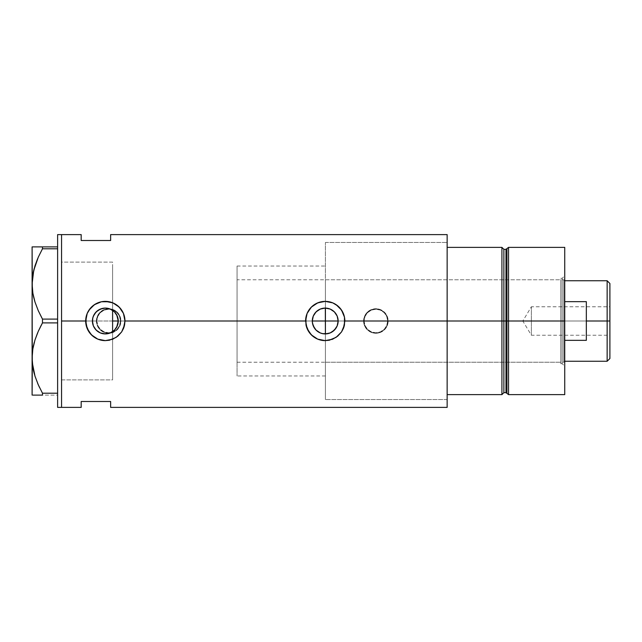 <?xml version="1.0" encoding="UTF-8"?>
<svg xmlns="http://www.w3.org/2000/svg" width="642" height="642" viewBox="0 0 642 642"><rect width="100%" height="100%" fill="white"/><g stroke="black" fill="none" stroke-linecap="round" stroke-linejoin="round"><path stroke-width="0.48" stroke-dasharray="3.21 2.41" d="M114.958 329.619L113.835 330.726M118.152 322.565L117.863 324.122M118.248 320.976L312.301 321L118.248 321.024M312.558 323.536L312.357 322.212M313.296 325.967L312.847 324.716M314.5 328.214L313.737 326.922M316.121 330.173L315.134 329.065M318.095 331.77L316.843 330.839M320.342 332.965L319.018 332.331M322.782 333.688L321.514 333.375M325.317 333.92L324.025 333.864M506.931 393.385L506.931 248.614L506.931 321L505.984 321L506.931 321L506.931 393.385L506.931 321L508.544 321L508.544 394.621L508.544 247.379L508.544 321L564.743 321L564.743 247.379L564.743 321L563.764 321L563.764 279.768L563.764 321L325.414 321L325.414 399.533L325.414 321L447.145 321L338.141 321L447.145 321L447.145 399.533L447.145 321L388.145 321A12.27 12.27 0 0 1 375.875 333.27A12.27 12.27 0 0 1 363.605 321L364.544 325.711L367.2 329.683L371.18 332.339L375.883 333.27L380.586 332.331L384.558 329.667L387.214 325.695L388.145 321L387.206 316.305L384.55 312.325L380.57 309.661L375.867 308.73L371.172 309.669L367.2 312.325L364.544 316.297L363.605 321L120.937 321A12.27 12.27 0 0 1 108.667 333.27A12.27 12.27 0 0 1 96.396 321L97.335 325.711L100 329.683L103.972 332.339L108.675 333.27L113.377 332.331L117.35 329.667L120.006 325.695L120.937 321L120.006 316.305L117.342 312.325L113.361 309.661L108.667 308.73L103.972 309.669L99.991 312.325L97.335 316.297L96.396 321L61.552 321L325.414 321L325.414 242.467L325.414 399.525L325.414 242.475L325.414 321L112.599 321L112.599 379.895L112.599 321L61.552 321L61.552 379.895L61.552 234.611L61.552 321L96.396 321L97.335 325.711L100 329.683L103.972 332.339L108.675 333.27L113.377 332.331L117.35 329.667L120.006 325.695L120.937 321L363.605 321L364.544 325.711L367.2 329.683L371.18 332.339L375.883 333.27L380.586 332.331L384.558 329.667L387.214 325.695L388.145 321L447.145 321L447.145 407.389L447.145 242.467L447.145 321L325.414 321L325.414 362.232L325.414 321L560.819 321L325.414 321L325.414 242.467L325.414 321L447.145 321L447.145 242.467L447.145 321L325.414 321L325.414 399.533L325.414 279.768L325.414 362.232L325.414 321L560.819 321L560.819 363.701L560.819 321L562.191 321L562.191 363.701L562.191 321L564.743 321L560.819 321L562.191 321L562.191 363.701L562.191 321L560.819 321L560.819 278.299L560.819 363.701L560.819 279.768L560.819 362.232L560.819 321L325.414 321L325.414 279.768L325.414 321L564.743 321L564.743 366.253L564.743 321L506.931 321L506.931 248.614M96.886 321A11.781 11.781 0 0 1 108.667 309.219A11.781 11.781 0 0 1 120.447 321A11.781 11.781 0 0 0 108.667 309.219A11.781 11.781 0 0 0 96.886 321L97.785 325.51L100.337 329.33L104.165 331.882L108.667 332.781L113.177 331.882L116.996 329.33L119.548 325.51L120.447 321L119.548 316.49L116.996 312.67L113.177 310.118L108.667 309.219L104.165 310.118L100.337 312.67L97.785 316.49L96.886 321A11.781 11.781 0 0 0 108.667 332.781A11.781 11.781 0 0 0 120.447 321A11.781 11.781 0 0 1 108.667 332.781A11.781 11.781 0 0 1 96.886 321L97.785 316.49L100.337 312.67L104.165 310.118L108.667 309.219L113.177 310.118L116.996 312.67L119.548 316.49L120.447 321L119.548 325.51L116.996 329.33L113.177 331.882L108.667 332.781L104.165 331.882L100.337 329.33L97.785 325.51L96.886 321M364.094 321A11.781 11.781 0 0 1 375.875 309.219A11.781 11.781 0 0 1 387.656 321A11.781 11.781 0 0 0 375.875 309.219A11.781 11.781 0 0 0 364.094 321L364.993 325.51L367.545 329.33L371.365 331.882L375.875 332.781L380.385 331.882L384.205 329.33L386.757 325.51L387.656 321L386.757 316.49L384.205 312.67L380.385 310.118L375.875 309.219L371.365 310.118L367.545 312.67L364.993 316.49L364.094 321A11.781 11.781 0 0 0 375.875 332.781A11.781 11.781 0 0 0 387.656 321A11.781 11.781 0 0 1 375.875 332.781A11.781 11.781 0 0 1 364.094 321L364.993 316.49L367.545 312.67L371.365 310.118L375.875 309.219L380.385 310.118L384.205 312.67L386.757 316.49L387.656 321L386.757 325.51L384.205 329.33L380.385 331.882L375.875 332.781L371.365 331.882L367.545 329.33L364.993 325.51L364.094 321M320.406 332.989L325.414 333.92L325.414 399.533L325.414 333.92M337.138 325.976L336.745 326.842M102.551 333.615L104.285 333.872M97.793 331.489L99.277 332.412M116.05 328.206L116.74 327.059M102.247 340.388L105.328 340.629A19.629 19.629 0 0 0 123.465 328.527M124.58 324.852A19.629 19.629 0 0 0 124.965 321L124.949 320.318M331.561 302.422L325.221 301.371L321.393 301.748L314.315 304.677L308.898 310.094L307.085 313.489L305.592 321A19.629 19.629 0 0 0 305.969 324.836L305.969 324.844M322.188 340.396L325.213 340.629A19.629 19.629 0 0 0 343.35 328.535M344.473 324.852A19.629 19.629 0 0 0 344.85 321L344.842 320.318M327.829 333.655L326.706 333.832M330.237 332.909L329.137 333.31M332.452 331.705L331.457 332.315M334.394 330.1L333.495 330.919M335.983 328.15L335.357 329.009M337.893 323.512L337.74 324.202M92.416 321L61.552 321L61.552 407.389L61.552 262.105L61.552 379.895L61.552 321L92.416 321M92.889 324.475L92.528 322.749M95.265 329.097L94.27 327.677M98.443 331.93L98.017 331.649M100.577 333.013L100.056 332.797M111.09 332.564L109.477 333.238M447.145 234.611L447.145 394.621L447.145 242.467L447.145 321L447.145 247.379L501.916 247.379L501.916 394.621L501.916 247.379L501.916 394.621L447.145 394.621L447.145 247.379L501.916 247.379L501.916 321L501.916 247.379L501.916 321L503.882 321L501.916 321L501.916 394.621L447.145 394.621L447.145 321L447.145 399.533L447.145 321L338.141 321L447.145 321L447.145 234.611M81.181 234.611L81.181 240.501L110.633 240.501L110.633 234.611L110.633 240.501L81.181 240.501L81.181 234.611M81.181 401.499L81.181 407.389L81.181 401.499L110.633 401.499L81.181 401.499M110.633 407.389L110.633 401.499L110.633 407.389M112.599 310.319L112.599 379.895L61.552 379.895L61.552 262.105L61.552 321L61.552 262.105L112.599 262.105L112.599 379.895L112.599 266.029L112.599 310.319L109.477 308.762M104.285 308.128L106.042 308.104M100.056 309.203L100.577 308.987M98.017 310.351L98.451 310.07M94.27 314.331L95.265 312.903M92.528 319.251L92.889 317.533M337.788 318.015L337.893 318.488M336.745 315.158L337.138 316.016M335.349 312.983L335.983 313.85M333.535 311.113L334.394 311.9M330.309 309.123L325.414 308.08M331.424 309.669L332.452 310.295M329.185 308.706L330.237 309.091M326.666 308.16L327.829 308.345M344.77 319.162L343.358 313.489L341.544 310.094L339.104 307.117L332.725 302.855M305.592 321L307.085 328.511L308.898 331.906L311.338 334.883L317.718 339.145M319.058 339.642L321.377 340.252M329.121 340.244L325.285 340.629M329.9 340.067L331.834 339.49M332.733 339.137L339.104 334.883L341.544 331.906L343.358 328.511L344.85 321M124.877 319.162L123.473 313.489L121.659 310.094L116.242 304.677L112.84 302.855M111.66 302.414L109.116 301.732M109.164 301.748L105.272 301.371M105.328 301.371L97.817 302.863L91.445 307.117L87.192 313.489L86.076 317.172L86.076 324.828L89.005 331.906L91.445 334.883L97.817 339.137M99.133 339.634L101.484 340.252M109.164 340.252L105.4 340.629M109.87 340.099L111.957 339.482M112.848 339.137L116.242 337.323L121.659 331.906L123.473 328.511L124.965 321M313.304 316L312.542 318.512M363.605 321A12.27 12.27 0 0 1 375.875 308.73A12.27 12.27 0 0 1 388.145 321L387.206 316.305L384.55 312.325L380.57 309.661L375.867 308.73L371.172 309.669L367.2 312.325L364.544 316.297L363.605 321L364.536 316.305L367.2 312.325L369.054 310.8L373.483 308.962L378.266 308.962L380.57 309.661L384.55 312.325L387.214 316.305L387.912 318.609L387.912 323.391L387.214 325.695L384.55 329.675L380.57 332.339L378.266 333.038L373.483 333.038L371.18 332.339L369.054 331.2L365.675 327.813L364.536 325.695L363.605 321M96.396 321A12.27 12.27 0 0 1 108.667 308.73A12.27 12.27 0 0 1 120.937 321L120.006 316.305L117.342 312.325L113.361 309.661L108.667 308.73L103.972 309.669L99.991 312.325L97.335 316.297L96.396 321L97.335 316.305L98.467 314.187L101.853 310.8L106.275 308.962L111.066 308.962L113.361 309.661L115.488 310.8L118.874 314.187L120.704 318.609L120.704 323.391L120.006 325.695L117.342 329.675L113.361 332.339L111.066 333.038L106.275 333.038L103.972 332.339L99.991 329.675L98.467 327.813L97.335 325.695L96.396 321M117.863 317.87L118.152 319.419M113.835 311.274L114.95 312.373M324.041 308.136L325.317 308.08M321.49 308.633L322.782 308.312M319.058 309.645L320.342 309.043M316.827 311.177L318.095 310.222M315.15 312.911L316.121 311.835M313.737 315.078L314.5 313.786M312.847 317.284L313.296 316.033M312.357 319.788L312.55 318.472M57.619 407.389L57.619 234.611L57.619 407.389M61.552 234.611L61.552 407.389L61.552 234.611M33.264 295.384L33.801 297.792M34.981 302.021L37.726 309.42M41.971 318.151L38.271 310.68L42.484 319.098L57.619 319.098L57.619 248.791L42.484 248.791L57.619 248.791L57.619 322.902L42.484 322.902L41.963 323.857M38.287 257.177L37.589 258.782M34.371 267.939L33.577 271.06M32.862 274.728L32.1 283.941L32.1 246.889L57.619 246.889L57.619 319.098L57.619 246.889L42.484 246.889L42.484 248.791L42.484 246.889L38.271 246.889M38.287 331.288L37.589 332.901M34.981 339.979L33.577 345.179M32.862 348.839L32.1 358.059L32.1 283.941L32.293 353.437M32.846 367.2L33.801 371.903M34.981 376.132L37.693 383.467M34.965 376.068L38.271 384.791L42.484 393.209L57.619 393.209L57.619 322.902L57.619 395.111L32.1 395.111M33.745 395.111L32.293 395.111M38.303 395.111L34.965 395.111M39.451 387.343L42.484 393.209L42.484 395.111L57.619 395.111L57.619 322.902L57.619 393.209L42.484 393.209L42.484 395.111M33.753 371.694L34.435 374.294M32.846 367.208L33.256 369.439M32.293 362.642L32.445 364.271M32.846 348.911L32.405 352.233M33.753 344.417L33.232 346.784M34.973 340.003L34.355 342.098M42.484 319.098L42.484 322.902L57.619 322.902L57.619 319.098L57.619 322.902L57.619 319.098L42.484 319.098L42.484 322.902L41.144 325.398M34.981 301.997L37.79 309.572M33.753 297.583L34.435 300.183M32.293 288.531L32.453 290.24M32.293 279.318L32.1 246.889M32.846 274.8L32.405 278.147M33.753 270.306L33.199 272.842M34.981 246.889L32.854 246.889M61.552 379.895L61.552 262.105L61.552 379.895L112.599 379.895L112.599 262.105L61.552 262.105L61.552 379.895L112.599 379.895M57.619 395.111L57.619 393.209L57.619 395.111M505.984 249.337L505.984 392.663L505.984 321L503.882 321L503.882 392.663L503.882 249.337M503.882 392.663L503.882 321L505.984 321L505.984 392.663M564.743 321L564.743 394.621L564.743 275.747L564.743 321L562.191 321L562.191 278.299L562.191 321L564.743 321L564.743 275.747L564.743 340.34L564.743 301.66L564.743 340.34L564.743 321L237.067 321L312.301 321L237.067 321L237.067 279.768L237.067 321L112.599 321L112.599 266.029L112.599 375.971L112.599 321L237.067 321L237.067 266.029L237.067 321L118.248 321L237.067 321L237.067 375.971L237.067 266.029L237.067 362.232L237.067 279.768L237.067 362.232L237.067 321L563.764 321L563.764 279.768L563.764 362.232L563.764 321L563.764 362.232L563.764 321L564.743 321L564.743 340.34L564.743 321M503.882 321L503.882 249.337L503.882 321M505.984 321L505.984 249.337L505.984 321M447.145 247.379L447.145 242.467L447.145 247.379M447.145 394.621L447.145 399.533L447.145 394.621M560.819 321L560.819 279.768L560.819 321M562.191 321L562.191 278.299L562.191 321M607.147 321L607.147 280.755L607.147 321L586.339 321L586.339 301.66L564.743 301.66L564.743 361.245L564.743 340.34L586.339 340.34L586.339 321L607.147 321L607.147 361.245L607.147 321L609.9 321L607.147 321M609.9 283.499L609.9 321L531.367 321L531.367 335.236L531.367 321L609.9 321L609.9 335.236L609.9 283.499M609.9 306.764L609.9 321L531.367 321L609.9 321L609.9 323.777L609.9 306.764L609.9 358.501L609.9 306.764L531.367 306.764L531.367 321C531.367 302.639 531.367 302.639 531.367 321C531.367 302.639 531.367 302.639 531.367 321L531.367 306.764L522.813 321L531.367 321C531.367 339.361 531.367 339.361 531.367 321C531.367 339.361 531.367 339.361 531.367 321L522.813 321L531.367 335.236L609.9 335.236M112.599 321L112.599 266.029L112.599 321M564.743 340.34L564.743 361.245L564.743 340.34L586.339 340.34L586.339 301.66L564.743 301.66L564.743 340.34M586.339 301.66L586.339 340.34L586.339 301.66M609.9 323.777L609.9 334.963L609.9 323.777M325.414 375.971L237.067 375.971M447.145 399.533L325.414 399.533L447.145 399.533M112.599 262.105L61.552 262.105M325.414 242.467L447.145 242.467L325.414 242.467M237.067 266.029L325.414 266.029M560.819 363.701L562.191 363.701L564.743 366.253M325.414 362.232L560.819 362.232M560.819 278.299L562.191 278.299L564.743 275.747M325.414 279.768L560.819 279.768M564.743 280.755L563.764 279.768L237.067 279.768M237.067 362.232L563.764 362.232L564.743 361.245"/><path stroke-width="0.96" d="M117.959 323.712L116.74 327.059L114.95 329.627L116.05 328.206M116.74 327.059L118.248 321L118.048 323.263M312.847 324.716L312.558 323.536M312.357 322.212L313.304 325.992L316.121 330.173M313.737 326.922L313.304 325.992M315.134 329.065L314.532 328.247M319.018 332.331L318.095 331.77M316.843 330.839L320.342 332.965M324.025 333.864L322.782 333.688M321.514 333.375L320.302 332.949M326.706 333.832L325.317 333.92M337.893 318.488L337.162 316.065L338.141 321A12.92 12.92 0 0 1 325.221 333.92A12.92 12.92 0 0 1 312.301 321L313.288 316.057L316.089 311.868L320.278 309.067L325.221 308.08L330.165 309.067L334.354 311.868L337.178 316.097L338.141 321L337.154 325.943L337.893 323.512M325.317 308.08L325.414 333.92L330.309 332.877L332.5 331.673L335.999 328.118L337.17 325.903L334.354 330.132L330.165 332.933L327.741 333.671L322.701 333.671L320.278 332.933L316.089 330.132L314.484 328.174L312.55 323.52L312.301 321A12.92 12.92 0 0 1 325.221 308.08A12.92 12.92 0 0 1 338.141 321L337.893 318.496M110.304 332.925L112.543 331.721M109.999 333.046L106.042 333.896L110.239 332.949M100.056 332.797L100.577 333.013M94.47 327.99L93.427 326.008L95.265 329.097L97.801 331.497L96.3 330.237M94.27 327.677L94.559 328.134M92.609 323.247L92.665 318.48L93.395 316.057L96.196 311.868L100.385 309.067L105.328 308.08L110.272 309.067L114.469 311.868L117.269 316.057L118.248 321A12.92 12.92 0 0 1 105.328 333.92A12.92 12.92 0 0 1 92.416 321L93.355 325.839M124.965 321A19.629 19.629 0 0 0 105.328 301.371A19.629 19.629 0 0 0 97.785 339.128A19.629 19.629 0 0 0 105.32 340.629L97.793 339.128L92.873 336.175L89.013 331.922L86.076 324.836L86.076 317.148L87.2 313.473L89.013 310.078L94.414 304.685L101.484 301.748L105.336 301.371L112.864 302.872L119.211 307.117L123.465 313.465L124.588 317.164L124.965 321L123.457 328.543A19.629 19.629 0 0 0 124.58 324.852L121.643 331.93L117.783 336.175L112.856 339.137L105.32 340.629L97.793 339.128L91.445 334.875L87.2 328.519L85.699 321L61.552 321L85.699 321L87.2 313.473L90.153 308.545L94.414 304.685L101.484 301.748L109.172 301.748L112.864 302.872L117.791 305.833L120.503 308.537L123.465 313.465L124.965 321L305.592 321L307.085 313.473L311.338 307.117L317.702 302.863L325.229 301.371L332.749 302.872L336.135 304.685L341.544 310.086L344.473 317.164L344.85 321L343.35 328.543A19.629 19.629 0 0 0 344.473 324.852L341.536 331.93L337.676 336.175L332.741 339.137L325.213 340.629L317.686 339.128L312.758 336.175L308.906 331.922L305.969 324.836A19.629 19.629 0 0 0 325.205 340.629L317.686 339.128L311.33 334.875L307.085 328.519L305.592 321L124.965 321L124.588 324.828M329.137 333.31L327.829 333.655M331.457 332.315L330.237 332.909M333.495 330.919L332.452 331.705M335.357 329.009L334.394 330.1M336.745 326.842L335.983 328.15M337.893 323.496L337.17 325.903M93.467 326.112L92.729 323.833M96.452 330.381L94.783 328.463M99.277 332.412L98.017 331.649M104.991 333.912L102.704 333.647M106.042 333.896L105.593 333.912M110.56 309.187L112.599 310.319L112.599 331.681L110.56 332.813M501.916 247.379L447.145 247.379L447.145 321L503.882 321L503.882 249.337L501.916 247.379L501.916 321L501.916 247.379L447.145 247.379L447.145 394.621L501.916 394.621L501.916 321L447.145 321L447.145 407.389L447.145 321L344.85 321L447.145 321L447.145 234.611L110.633 234.611L110.633 240.501L81.181 240.501L81.181 234.611L81.181 240.501L110.633 240.501L110.633 234.611M61.552 234.611L61.552 407.389L61.552 234.611L57.619 234.611L61.552 234.611L61.552 407.389L57.619 407.389L61.552 407.389L61.552 234.611L81.181 234.611M123.457 328.543L121.643 331.93L116.234 337.331L109.156 340.26L105.328 340.629M305.969 324.828L305.969 317.148L307.085 313.473L310.046 308.545L312.766 305.825L317.702 302.863L325.229 301.371L332.749 302.872L337.684 305.833L340.388 308.537L343.35 313.465L344.473 317.164L344.473 324.828M343.358 328.511L341.536 331.93L336.127 337.331L329.049 340.26L325.221 340.629M81.181 401.499L110.633 401.499L110.633 407.389L110.633 401.499L81.181 401.499L81.181 407.389L81.181 401.499M501.916 394.621L503.882 392.663L503.882 249.337L503.882 321L505.984 321L505.984 392.663L505.984 321L503.882 321L503.882 392.663L503.882 321L501.916 321L501.916 394.621L447.145 394.621L447.145 234.611M112.543 310.279L113.843 311.282L112.599 310.319L112.599 331.681M105.593 308.088L109.999 308.954M100.577 308.987L104.991 308.088M110.239 309.051L106.042 308.104L102.712 308.353M94.783 313.537L97.793 310.503L100.056 309.203M102.551 308.385L98.017 310.351M96.292 311.763L94.47 314.01M93.467 315.888L94.27 314.331L92.889 317.533L92.416 321L92.609 318.753M92.729 318.167L93.355 316.161M335.983 313.85L336.745 315.158M334.394 311.9L335.349 312.983M332.452 310.295L333.535 311.113M330.237 309.091L331.424 309.669M327.829 308.345L329.185 308.706M325.414 333.92L325.414 321L338.141 321L325.414 321L325.414 308.08L326.666 308.16M344.85 321A19.629 19.629 0 0 0 325.221 301.371A19.629 19.629 0 0 0 305.592 321M344.842 320.318L344.77 319.162M332.725 302.855L331.561 302.422M321.939 301.644L321.377 301.748M318.239 302.647L317.71 302.863M317.718 339.145L319.058 339.642M321.377 340.252L322.132 340.388M329.121 340.244L329.9 340.067M331.834 339.49L332.733 339.137M124.949 320.318L124.877 319.162M112.84 302.855L111.66 302.414M102.046 301.644L101.484 301.748M98.362 302.647L97.817 302.863M97.817 339.137L99.133 339.634M101.484 340.252L102.247 340.388M109.164 340.252L109.87 340.099M111.957 339.482L112.848 339.137M118.048 318.737L118 323.52L117.269 325.943L114.469 330.132L110.272 332.933L105.328 333.92L100.385 332.933L96.196 330.132L93.395 325.943L92.416 321A12.92 12.92 0 0 1 105.328 308.08A12.92 12.92 0 0 1 118.248 321L116.74 314.941L114.284 311.683M94.559 313.866L94.27 314.331M97.793 310.503L96.444 311.619M106.042 308.104L105.4 308.08M111.09 309.436L110.296 309.075M312.55 318.472L312.357 319.788M325.237 308.08L320.398 309.019L318.143 310.198L315.294 312.734L313.737 315.078M337.178 316.097L334.426 311.94L330.309 309.123M114.629 312.028L116.74 314.941L117.959 318.28M322.854 308.296L324.041 308.136M320.398 309.019L321.49 308.633M318.143 310.198L319.058 309.645M316.121 311.835L316.827 311.177M314.5 313.786L315.15 312.911M312.558 318.448L312.847 317.284M32.846 395.111L42.484 395.111L42.484 393.209L57.619 393.209L42.484 393.209L38.287 384.823L35.005 376.196L32.862 367.272L32.1 358.059L32.838 348.983L34.965 340.051L38.271 331.32L42.484 322.902L42.484 319.098L57.619 319.098L42.484 319.098L38.287 310.712L35.005 302.085L32.862 293.161L32.1 283.941L32.453 290.24M33.801 297.792L34.981 302.021M41.971 318.151L38.287 310.712L35.005 302.085L32.862 293.161L32.1 283.941L33.737 270.386L38.271 257.209L42.484 248.791L42.484 246.889L57.619 246.889L32.1 246.889L32.854 246.889L32.1 246.889L32.1 283.941L32.838 274.872L34.965 265.932L38.271 257.209L42.484 248.791L38.287 257.177L34.981 265.868L37.589 258.782M33.577 271.06L33.199 272.842M41.963 323.857L38.287 331.288L34.981 339.979M33.577 345.179L33.232 346.784M34.965 395.111L42.484 395.111L42.484 393.209L38.287 384.823L35.005 376.196L32.293 362.682L32.1 283.941L32.1 358.059L32.846 367.2M33.801 371.903L34.435 374.294M37.693 383.467L39.451 387.343M42.484 395.111L38.287 395.111M32.1 357.554L32.838 348.983L34.965 340.051L38.271 331.32L42.484 322.902L57.619 322.902L42.484 322.902L42.484 319.098M34.981 246.889L42.484 246.889L42.484 248.791L57.619 248.791L42.484 248.791L38.287 257.177M33.745 246.889L38.287 246.889M32.1 358.059L32.1 395.111L32.293 362.642M37.966 384.085L38.271 384.791M33.256 369.439L33.753 371.694M32.445 364.271L32.846 367.208M32.405 352.233L32.293 353.469M34.355 342.098L33.753 344.417M37.589 332.901L34.973 340.003M38.287 331.288L41.144 325.398M34.435 300.183L34.981 301.997M33.264 295.384L33.753 297.583M32.854 246.889L32.1 246.889L32.293 288.531M32.405 278.147L32.293 279.358M34.371 267.939L33.753 270.306M57.619 234.611L57.619 407.389L57.619 234.611M508.544 321L508.544 247.379L508.544 321L564.743 321L564.743 247.379L564.743 321L508.544 321L508.544 394.621L508.544 321L506.931 321L508.544 321M506.931 248.614L506.931 393.385L506.931 248.614L506.931 321L505.984 321L506.931 321L506.931 393.385L505.984 392.663L505.984 249.337L508.544 247.379L564.743 247.379M564.743 394.621L564.743 321L564.743 394.621L508.544 394.621L506.931 393.385M505.984 321L505.984 249.337L505.984 321M607.147 321L609.9 321L609.9 283.499L609.9 358.501L609.9 321L607.147 321L607.147 280.755L607.147 321L586.339 321L607.147 321L607.147 361.245L607.147 321M586.339 301.66L586.339 340.34L564.743 340.34L586.339 340.34L586.339 301.66L564.743 301.66L586.339 301.66M312.301 321L325.414 321L312.301 321M112.599 321L118.248 321L112.599 321M61.552 407.389L81.181 407.389M447.145 407.389L110.633 407.389M503.882 249.337L505.984 249.337M503.882 392.663L505.984 392.663M564.743 280.755L607.147 280.755L609.9 283.499M564.743 361.245L607.147 361.245L609.9 358.501"/></g></svg>
